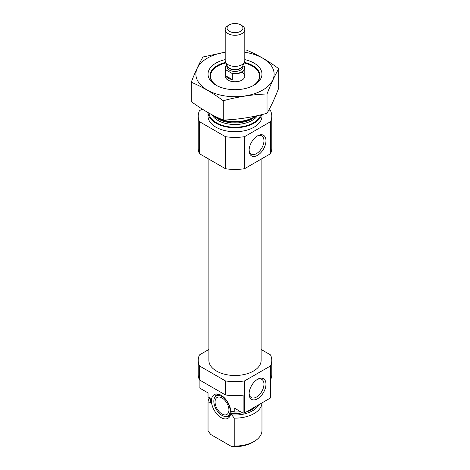 <?xml version="1.0" encoding="UTF-8"?>
<svg xmlns="http://www.w3.org/2000/svg" width="470" height="470" viewBox="0 0 470 470"><rect width="100%" height="100%" fill="white"/><g stroke="black" fill="none" stroke-linecap="round" stroke-linejoin="round"><path stroke-width="0.7" d="M249.124 149.854A10.505 6.063 120 0 0 251.28 154.107A10.505 6.063 120 0 0 261.784 148.044A10.505 6.063 120 0 0 261.784 135.918A10.505 6.063 120 0 0 257.019 136.177M208.028 392.891L208.028 396.451A26.972 15.575 180 0 0 208.04 396.897L208.04 392.897L199.133 387.75L199.133 379.12M261.114 349.463L270.514 354.891A36.778 21.232 180 0 1 271.778 360.414L271.778 374.426A36.778 21.232 180 0 1 270.867 379.12L270.867 397.138A36.778 21.232 180 0 1 270.514 397.967L244.564 412.948A36.778 21.232 180 0 1 243.131 413.154L234.219 408.013L234.219 412.014A26.972 15.575 180 0 0 240.581 411.685M271.778 360.414A36.778 21.232 180 0 1 270.514 365.936L244.564 380.917A36.778 21.232 180 0 1 225.436 380.917L225.436 394.929L199.486 379.948A36.778 21.232 180 0 1 198.222 374.426L198.222 360.414A36.778 21.232 180 0 1 199.486 354.891L208.886 349.463M225.436 380.917L199.486 365.936L199.486 379.948M270.514 365.936L270.514 397.967M225.436 394.929A36.778 21.232 180 0 0 243.131 395.135L243.131 413.154M244.564 380.917L244.564 412.948M199.486 365.936A36.778 21.232 180 0 1 198.222 360.414M208.04 396.897L208.939 397.42L211.165 400.305L211.165 401.844L210.484 402.584L208.04 403.007A26.972 15.575 180 0 1 208.028 402.555A26.972 15.575 180 0 1 209.373 397.702M234.172 411.984A24.152 13.941 180 0 1 231.093 411.814L232.062 411.068L234.219 412.014M211.106 399.923L211.165 400.305A24.152 13.941 180 0 1 211.007 399.635M231.093 411.814L231.093 413.347L231.775 414.875L234.219 418.124L234.219 446.048A26.972 15.575 180 0 0 254.07 441.495A26.972 15.575 180 0 0 261.972 430.485L261.972 402.902A26.972 15.575 180 0 1 234.219 418.124M208.04 403.007L208.04 430.937A26.972 15.575 180 0 1 208.028 430.485L208.028 402.555M208.04 430.937L210.725 434.486L231.534 446.5L234.219 446.048M254.07 441.495L252.337 442.493A24.522 14.159 180 0 1 231.534 446.5M261.114 159.148L261.114 360.414A26.114 15.075 180 0 1 235 375.489A26.114 15.075 180 0 1 208.886 360.414L208.886 159.148M244.106 62.98A24.522 14.159 180 0 1 252.337 66.117L252.337 66.117A24.522 14.159 180 0 1 253.166 85.634M216.834 85.634A24.522 14.159 180 0 1 217.663 66.117A24.522 14.159 180 0 1 225.894 62.98M241.933 72.122A9.805 5.664 180 0 1 244.805 76.128A9.805 5.664 180 0 1 235 81.786A9.805 5.664 180 0 1 225.195 76.128L225.195 68.115A9.805 5.664 180 0 1 226.822 64.989M255.704 116.037A26.972 15.575 180 0 1 254.07 117.065A26.972 15.575 180 0 1 215.93 117.065A26.972 15.575 180 0 1 213.762 115.655A24.152 13.941 180 0 0 234.665 122.964A24.152 13.941 180 0 0 255.921 115.99M261.62 114.674A26.972 15.575 180 0 1 233.179 127.699A26.972 15.575 180 0 1 208.04 112.583M261.972 114.586L261.972 116.166A26.972 15.575 180 0 1 235 131.735A26.972 15.575 180 0 1 208.028 116.166L208.028 112.577M268.999 109.769L270.514 110.644A36.778 21.232 180 0 1 271.778 116.166L271.778 148.197A36.778 21.232 180 0 1 270.514 153.719L244.564 168.701A36.778 21.232 180 0 1 225.436 168.701L225.436 136.67L199.486 121.689A36.778 21.232 180 0 1 198.222 116.166A36.778 21.232 180 0 1 199.486 110.644L202.206 109.069M225.436 168.701L199.486 153.719L199.486 121.689M199.486 153.719A36.778 21.232 180 0 1 198.222 148.197L198.222 116.166M271.778 116.166A36.778 21.232 180 0 1 270.514 121.689L244.564 136.67A36.778 21.232 180 0 1 225.436 136.67M270.514 153.719L270.514 121.689M249.106 150.465A11.926 6.886 120 0 0 257.536 155.335A11.926 6.886 120 0 0 265.973 140.724A11.926 6.886 120 0 0 257.536 135.859A11.926 6.886 120 0 0 249.106 150.465M244.564 168.701L244.564 136.67M249.106 393.913A11.926 6.886 120 0 0 257.536 398.777A11.926 6.886 120 0 0 265.973 384.172A11.926 6.886 120 0 0 257.536 379.302A11.926 6.886 120 0 0 249.106 393.913M221.129 417.624A13.677 7.896 -120 0 0 230.165 415.662A13.677 7.896 -120 0 0 227.968 402.514A13.677 7.896 -120 0 0 217.68 394.036A13.677 7.896 -120 0 0 211.618 402.996A13.677 7.896 -120 0 0 221.129 417.624M214.367 398.19A11.55 6.668 60 0 1 221.999 396.527A11.55 6.668 60 0 1 230.03 408.888A11.55 6.668 60 0 1 224.913 416.455A11.55 6.668 60 0 1 216.218 409.294A11.55 6.668 60 0 1 214.367 398.19L214.767 397.209A12.261 7.079 60 0 1 218.779 394.271M230.512 414.593A12.261 7.079 60 0 1 225.958 416.596L224.913 416.455M221.999 397.949A9.805 5.664 60 0 1 228.402 406.591A9.805 5.664 60 0 1 226.898 414.452A9.805 5.664 60 0 1 217.093 408.788A9.805 5.664 60 0 1 217.093 397.467A9.805 5.664 60 0 1 221.999 397.949M249.124 393.302A10.505 6.063 120 0 0 251.28 397.555A10.505 6.063 120 0 0 261.784 391.492A10.505 6.063 120 0 0 261.784 379.366A10.505 6.063 120 0 0 257.019 379.625M244.805 52.264A39.11 22.578 180 0 1 270.538 83.554A39.11 22.578 180 0 1 212.657 92.655A39.11 22.578 180 0 1 207.346 58.157A39.11 22.578 180 0 1 225.195 52.264M244.805 59.62A26.972 15.575 180 0 1 254.07 85.135A26.972 15.575 180 0 1 215.93 85.135A26.972 15.575 180 0 1 215.93 63.115A26.972 15.575 180 0 1 225.195 59.62M225.195 52.217L202.97 56.982C199.057 63.656 195.15 72.08 191.243 82.25C201.783 86.586 212.464 92.749 223.274 100.739C237.861 96.738 252.449 94.482 267.031 93.971C270.943 83.801 274.85 75.382 278.757 68.708C268.217 60.877 257.536 54.714 246.726 50.214M191.243 82.25L191.243 101.561C202.059 109.551 212.734 115.714 223.274 120.056L223.274 100.739M278.757 68.708L278.757 88.019C274.85 98.189 270.943 106.614 267.031 113.282C252.449 117.288 237.861 119.544 223.274 120.056M267.031 93.971L267.031 113.282M216.658 85.54A24.981 14.423 180 0 1 210.02 75.746A24.981 14.423 180 0 1 217.334 65.553A24.981 14.423 180 0 1 225.618 62.381M244.382 62.381A24.981 14.423 180 0 1 259.981 75.746A24.981 14.423 180 0 1 253.342 85.54M231.499 73.103A9.318 5.381 180 0 0 241.586 71.922A9.318 5.381 180 0 0 243.636 66.094L244.424 66.552A9.805 5.664 180 0 1 244.805 68.115A9.805 5.664 180 0 1 232.292 73.561L225.577 69.683A9.805 5.664 180 0 1 225.195 68.115M225.577 75.688A9.805 5.664 0 0 0 228.067 78.126A9.805 5.664 0 0 0 232.292 79.565L225.577 75.688L225.577 69.683M232.292 73.561L232.292 79.565M229.395 31.314A7.925 4.577 180 0 1 229.395 24.84A7.925 4.577 180 0 1 240.605 24.84A7.925 4.577 180 0 1 240.605 31.314A7.925 4.577 180 0 1 229.395 31.314M240.605 24.84L241.933 25.609A9.805 5.664 180 0 1 244.805 29.61A9.805 5.664 180 0 1 238.754 34.845A9.805 5.664 180 0 1 228.067 33.617A9.805 5.664 180 0 1 225.195 29.61A9.805 5.664 180 0 1 228.067 25.609L229.395 24.84M244.805 29.61L244.805 60.712A9.805 5.664 180 0 1 244.476 62.169A9.805 5.664 180 0 1 237.544 66.182A9.805 5.664 180 0 1 228.067 64.719A9.805 5.664 180 0 1 225.524 62.169A9.805 5.664 180 0 1 225.195 60.712L225.195 29.61M211.165 401.844A24.152 13.941 180 0 1 210.848 399.588L210.848 399.318M256.279 406.186A24.152 13.941 180 0 1 246.427 411.873M242.567 412.83A24.152 13.941 180 0 1 231.093 413.347M210.484 402.584A24.728 14.276 180 0 1 210.501 398.801M258.706 404.788A24.728 14.276 180 0 1 231.775 414.875M254.07 117.065L252.484 117.982A24.728 14.276 180 0 1 217.516 117.982L215.93 117.065M257.49 115.644A24.152 13.941 180 0 1 234.154 124.497A24.152 13.941 180 0 1 211.947 114.721M260.68 114.903A26.114 15.075 180 0 1 233.42 127.211A26.114 15.075 180 0 1 208.939 113.088M226.364 70.142A9.318 5.381 180 0 1 226.998 65.365M242.849 65.706L242.849 66.916A7.849 4.53 180 0 1 238.002 71.099A7.849 4.53 180 0 1 229.454 70.118A7.849 4.53 180 0 1 227.151 66.916L227.151 65.706M244.476 62.169L242.667 66.094A7.937 4.583 180 0 1 237.062 69.337A7.937 4.583 180 0 1 229.389 68.156A7.937 4.583 180 0 1 227.333 66.094L225.524 62.169M242.802 65.8A7.849 4.53 180 0 1 237.62 69.595A7.849 4.53 180 0 1 229.454 68.532A7.849 4.53 180 0 1 227.198 65.8M244.805 68.115L244.805 76.128"/></g></svg>
